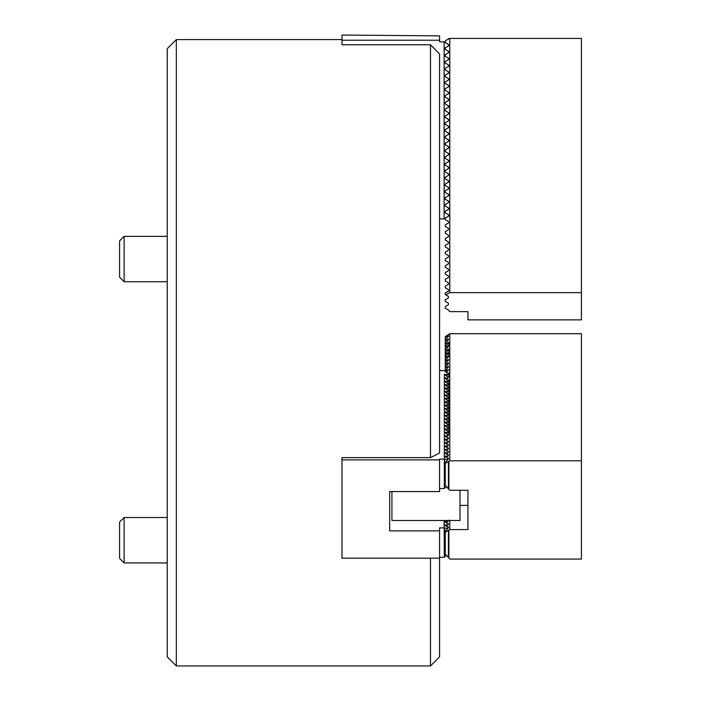 <?xml version="1.0" encoding="UTF-8"?>
<svg xmlns="http://www.w3.org/2000/svg" width="701" height="701" viewBox="0 0 701 701"><rect width="100%" height="100%" fill="white"/><g stroke="black" fill="none" stroke-linecap="round" stroke-linejoin="round"><path stroke-width="1.05" d="M176.319 665.95L167.241 656.872L167.241 48.667L176.319 39.589L176.319 665.95L430.493 665.95L430.493 558.171M430.493 44.768L439.571 54.003L439.571 453.012L430.493 457.63L430.493 44.768L341.992 44.768L341.992 35.05L439.571 35.874L439.571 40.229L341.992 40.229M389.651 530.867L389.651 491.567L389.651 530.867L439.571 530.867L439.571 656.872L430.493 665.95M389.651 491.567L439.571 491.567L439.571 459.9L341.992 459.9L341.992 457.63L430.493 457.63M448.649 201.248L448.649 202.458M448.649 194.44L448.649 195.649M448.649 187.631L448.649 188.841M448.649 180.823L448.649 182.032M448.649 174.014L448.649 174.619M448.649 167.206L448.649 168.415M448.649 160.398L448.649 161.607M448.649 153.589L448.649 154.798M448.649 146.781L448.649 147.99M448.649 139.972L448.649 141.181M448.649 133.164L448.649 134.373M448.649 126.364L448.649 127.564M448.649 119.556L448.649 120.756M448.649 112.747L448.649 113.948M448.649 105.939L448.649 107.139M448.649 99.13L448.649 100.331M448.649 92.322L448.649 93.522M448.649 85.513L448.649 86.714M448.649 78.705L448.649 79.905M448.649 71.896L448.649 73.097M448.649 65.088L448.649 66.288M448.649 58.279L448.649 59.48M448.649 51.471L448.649 52.671M448.649 44.662L448.649 45.863M448.649 208.057L448.649 209.266M448.649 214.865L448.649 216.074M448.649 216.118L444.11 218.87L444.11 41.858L448.649 44.61M439.571 218.87L444.11 218.87M444.11 41.858L439.571 41.858L439.571 40.229M448.649 202.501L444.565 204.867L444.565 205.647L448.649 208.004M448.649 195.693L444.565 198.059L444.565 198.839L448.649 201.196M448.649 188.884L444.565 191.25L444.565 192.03L448.649 194.396M448.649 182.085L444.565 184.442L444.565 185.222L448.649 187.588M448.649 175.276L444.565 177.633L444.565 178.413L448.649 180.779M448.649 168.468L444.565 170.825L444.565 171.605L448.649 173.971M448.649 161.659L444.565 164.016L444.565 164.796L448.649 167.162M448.649 154.851L444.565 157.208L444.565 157.988L448.649 160.354M448.649 148.042L444.565 150.4L444.565 151.179L448.649 153.545M448.649 141.234L444.565 143.591L444.565 144.38L448.649 146.737M448.649 134.426L444.565 136.783L444.565 137.571L448.649 139.928M448.649 127.617L444.565 129.974L444.565 130.763L448.649 133.12M448.649 120.809L444.565 123.166L444.565 123.954L448.649 126.311M448.649 114L444.565 116.357L444.565 117.146L448.649 119.503M448.649 107.192L444.565 109.549L444.565 110.337L448.649 112.695M448.649 100.383L444.565 102.74L444.565 103.529L448.649 105.886M448.649 93.575L444.565 95.932L444.565 96.72L448.649 99.078M448.649 86.766L444.565 89.123L444.565 89.912L448.649 92.269M448.649 79.958L444.565 82.315L444.565 83.104L448.649 85.461M448.649 73.149L444.565 75.506L444.565 76.295L448.649 78.652M448.649 66.341L444.565 68.698L444.565 69.487L448.649 71.844M448.649 59.532L444.565 61.89L444.565 62.678L448.649 65.035M448.649 52.724L444.565 55.081L444.565 55.87L448.649 58.227M448.649 45.915L444.565 48.273L444.565 49.061L448.649 51.418M448.649 209.31L444.565 211.676L444.565 212.456L448.649 214.813M444.565 198.059L444.565 198.839M444.565 191.25L444.565 192.03M444.565 184.442L444.565 185.222M444.565 177.633L444.565 178.413M444.565 55.081L444.565 55.87M444.565 48.273L444.565 49.061M444.565 211.676L444.565 212.456M444.565 204.867L444.565 205.647M449.788 292.632L449.788 38.45L448.885 38.45L445.249 41.07L445.249 42.647L448.438 44.487L448.438 46.038L445.249 47.878L445.249 49.456L448.438 51.296L448.438 52.847L445.249 54.687L445.249 56.264L448.438 58.104L448.438 59.655L445.249 61.495L445.249 63.072L448.438 64.913L448.438 66.464L445.249 68.304L445.249 69.881L448.438 71.721L448.438 73.272L445.249 75.112L445.249 76.689L448.438 78.53L448.438 80.08L445.249 81.921L445.249 83.498L448.438 85.329L448.438 86.889L445.249 88.729L445.249 90.306L448.438 92.138L448.438 93.697L445.249 95.538L445.249 97.115L448.438 98.946L448.438 100.506L445.249 102.346L445.249 103.923L448.438 105.755L448.438 107.314L445.249 109.154L445.249 110.723L448.438 112.563L448.438 114.123L445.249 115.963L445.249 117.531L448.438 119.372L448.438 120.931L445.249 122.771L445.249 124.34L448.438 126.18L448.438 127.74L445.249 129.58L445.249 131.148L448.438 132.988L448.438 134.548L445.249 136.388L445.249 137.957L448.438 139.797L448.438 141.357L445.249 143.197L445.249 144.765L448.438 146.605L448.438 148.165L445.249 150.005L445.249 151.574L448.438 153.414L448.438 154.974L445.249 156.814L445.249 158.382L448.438 160.222L448.438 161.782L445.249 163.622L445.249 165.191L448.438 167.031L448.438 168.59L445.249 170.431L445.249 171.999L448.438 173.839L448.438 175.399L445.249 177.239L445.249 178.808L448.438 180.648L448.438 182.207L445.249 184.048L445.249 185.616L448.438 187.456L448.438 189.016L445.249 190.856L445.249 192.424L448.438 194.265L448.438 195.824L445.249 197.664L445.249 199.233L448.438 201.073L448.438 202.633L445.249 204.473L445.249 206.041L448.438 207.882L448.438 209.441L445.249 211.281L445.249 212.85L448.438 214.69L448.438 216.25L445.249 218.09L445.249 219.658L448.438 221.498L448.438 223.058L445.249 224.898L445.249 226.467L448.438 228.307L448.438 229.867L445.249 231.707L445.249 233.275L448.438 235.115L448.438 236.675L445.249 238.515L445.249 240.084L448.438 241.924L448.438 243.484L445.249 245.324L445.249 246.892L448.438 248.732L448.438 250.292L445.249 252.132L445.249 253.701L448.438 255.541L448.438 257.101L445.249 258.941L445.249 260.509L448.438 262.349L448.438 263.909L445.249 265.749L445.249 267.318L448.438 269.158L448.438 270.717L445.249 272.558L445.249 274.126L448.438 275.966L448.438 277.526L445.249 279.366L445.249 280.935L448.438 282.775L448.438 284.334L445.249 286.166L445.249 287.743L448.438 289.583L448.438 291.143L445.249 292.974L445.249 294.551L445.792 294.858L449.788 292.632L581.418 292.632L581.418 319.866L467.944 319.866L467.944 311.63L449.788 311.63L448.438 310.008L445.249 308.168L445.249 306.591L448.438 304.76L448.438 303.2L448.438 304.76M448.438 303.2L445.249 301.36L445.249 299.783L448.438 297.951L448.438 296.392L448.438 297.951M581.418 292.632L581.418 38.45L449.788 38.45M448.885 38.45L448.438 39.23M448.438 44.487L448.438 46.038M448.438 51.296L448.438 52.847M448.438 180.648L448.438 182.207M448.438 187.456L448.438 189.016M448.438 194.265L448.438 195.824M448.438 201.073L448.438 202.633M448.438 207.882L448.438 209.441M448.438 214.69L448.438 216.25M448.438 221.498L448.438 223.058M448.438 228.307L448.438 229.867M448.438 235.115L448.438 236.675M448.438 241.924L448.438 243.484M448.438 248.732L448.438 250.292M448.438 255.541L448.438 257.101M448.438 262.349L448.438 263.909M448.438 269.158L448.438 270.717M448.438 275.966L448.438 277.526M448.438 282.775L448.438 284.334M448.438 289.583L448.438 291.143M448.438 296.392L445.792 294.858M124.121 562.921L119.582 558.382L119.582 522.07L124.121 517.531L124.121 562.921L167.241 562.921M124.121 517.531L167.241 517.531M124.121 281.741L119.582 277.202L119.582 240.89L124.121 236.351L124.121 281.741L167.241 281.741M467.944 490.271L467.944 529.579L467.944 490.271L449.788 490.271L448.885 489.491L445.249 485.031L445.249 463.414L449.788 460.794L581.418 460.794L581.418 559.065L449.788 559.065L445.249 553.825L445.249 532.199L449.788 529.579L467.944 529.579M449.788 460.794L449.788 333.702L445.249 336.673L445.249 371.548M447.711 527.38L448.438 526.959L448.438 527.739L445.249 531.419L445.249 532.199M449.788 520.501L449.788 529.579M448.438 520.151L446.572 523.077M447.711 523.971L448.438 523.551L448.438 524.33L446.572 526.477M448.438 523.551L448.438 524.33L448.438 523.551M448.438 526.959L448.438 527.739L448.438 526.959M447.711 458.585L448.438 458.174L448.438 458.953L445.249 462.625L445.249 463.414M445.249 337.461L448.438 335.621L448.438 336.401L445.249 340.081M448.438 335.621L448.438 336.401L448.438 335.621M445.249 340.861L448.438 339.03L448.438 339.801L445.249 343.481M448.438 339.03L448.438 339.801L448.438 339.03M445.249 344.27L448.438 342.43L448.438 343.21L445.249 346.89M448.438 342.43L448.438 343.21L448.438 342.43M445.249 347.67L448.438 345.838L448.438 346.609L445.249 350.29M448.438 345.838L448.438 346.609L448.438 345.838M445.249 351.078L448.438 349.238L448.438 350.018L445.249 353.698M448.438 349.238L448.438 350.018L448.438 349.238M445.249 354.478L448.438 352.647L448.438 353.418L445.249 357.098M448.438 352.647L448.438 353.418L448.438 352.647M445.249 357.887L448.438 356.047L448.438 356.827L445.249 360.507M448.438 356.047L448.438 356.827L448.438 356.047M445.249 361.287L448.438 359.447L448.438 360.226L445.249 363.907M448.438 359.447L448.438 360.226L448.438 359.447M445.249 364.695L448.438 362.855L448.438 363.635L445.249 367.315M448.438 362.855L448.438 363.635L448.438 362.855M445.249 368.095L448.438 366.255L448.438 367.035L445.249 370.715M448.438 366.255L448.438 367.035L448.438 366.255M445.249 371.504L448.438 369.664L446.572 372.59M448.438 369.664L448.438 370.443L448.438 369.664M447.711 373.484L448.438 373.063L448.438 373.843L446.572 375.99M448.438 373.063L448.438 373.843L448.438 373.063M447.711 376.893L448.438 376.472L448.438 377.252L446.572 379.399M448.438 376.472L448.438 377.252L448.438 376.472M447.711 380.292L448.438 379.872L448.438 380.652L446.572 382.799M448.438 379.872L448.438 380.652L448.438 379.872M447.711 383.701L448.438 383.281L448.438 384.06L446.572 386.207M448.438 383.281L448.438 384.06L448.438 383.281M447.711 387.101L448.438 386.68L448.438 387.46L446.572 389.607M448.438 386.68L448.438 387.46L448.438 386.68M447.711 390.51L448.438 390.089L448.438 390.869L446.572 393.016M448.438 390.089L448.438 390.869L448.438 390.089M447.711 393.909L448.438 393.489L448.438 394.269L446.572 396.415M448.438 393.489L448.438 394.269L448.438 393.489M447.711 397.318L448.438 396.897L448.438 397.677L446.572 399.824M448.438 396.897L448.438 397.677L448.438 396.897M447.711 400.718L448.438 400.297L448.438 401.077L446.572 403.224M448.438 400.297L448.438 401.077L448.438 400.297M447.711 404.126L448.438 403.706L448.438 404.486L446.572 406.633M448.438 403.706L448.438 404.486L448.438 403.706M447.711 407.526L448.438 407.106L448.438 407.886L446.572 410.032M448.438 407.106L448.438 407.886L448.438 407.106M447.711 410.935L448.438 410.514L448.438 411.294L446.572 413.441M448.438 410.514L448.438 411.294L448.438 410.514M447.711 414.335L448.438 413.914L448.438 414.694L446.572 416.841M448.438 413.914L448.438 414.694L448.438 413.914M447.711 417.735L448.438 417.323L448.438 418.103L446.572 420.25M448.438 417.323L448.438 418.103L448.438 417.323M447.711 421.143L448.438 420.723L448.438 421.503L446.572 423.649M448.438 420.723L448.438 421.503L448.438 420.723M447.711 424.543L448.438 424.131L448.438 424.911L446.572 427.058M448.438 424.131L448.438 424.911L448.438 424.131M447.711 427.952L448.438 427.531L448.438 428.311L446.572 430.458M448.438 427.531L448.438 428.311L448.438 427.531M447.711 431.352L448.438 430.94L448.438 431.72L446.572 433.866M448.438 430.94L448.438 431.72L448.438 430.94M447.711 434.76L448.438 434.34L448.438 435.119L446.572 437.266M448.438 434.34L448.438 435.119L448.438 434.34M447.711 438.16L448.438 437.748L448.438 438.528L446.572 440.675M448.438 437.748L448.438 438.528L448.438 437.748M447.711 441.569L448.438 441.148L448.438 441.928L446.572 444.075M448.438 441.148L448.438 441.928L448.438 441.148M447.711 444.969L448.438 444.557L448.438 445.337L446.572 447.483M448.438 444.557L448.438 445.337L448.438 444.557M447.711 448.377L448.438 447.957L448.438 448.736L446.572 450.883M448.438 447.957L448.438 448.736L448.438 447.957M447.711 451.777L448.438 451.365L448.438 452.145L446.572 454.292M448.438 451.365L448.438 452.145L448.438 451.365M447.711 455.186L448.438 454.765L448.438 455.545L446.572 457.692M448.438 454.765L448.438 455.545L448.438 454.765M448.438 458.174L448.438 458.953L448.438 458.174M449.788 333.702L581.418 333.702L581.418 460.794M448.885 461.573L448.885 489.491M448.885 530.359L448.885 558.276M459.996 490.271L459.996 520.501L391.92 520.501L391.92 491.567M341.992 459.9L341.992 558.171L439.571 558.171M439.571 488.571L444.338 488.457L444.338 374.097M444.11 370.584L439.571 370.584M439.571 557.356L444.338 557.242L444.11 520.501M439.571 530.867L439.571 527.879L444.11 527.879M439.571 459.9L439.571 459.094L444.11 459.094M447.711 378.084L444.565 377.813L448.325 380.783M447.711 374.685L444.565 374.413L448.325 377.375M444.338 370.698L448.325 373.975M447.711 459.786L444.338 459.208M447.711 456.377L444.565 456.106L448.325 459.076M447.711 452.977L444.565 452.706L448.325 455.668M447.711 449.569L444.565 449.306L448.325 452.268M447.711 446.169L444.565 445.897L448.325 448.859M447.711 442.76L444.565 442.497L448.325 445.459M447.711 439.361L444.565 439.089L448.325 442.051M447.711 435.952L444.565 435.689L448.325 438.651M447.711 432.552L444.565 432.28L448.325 435.242M447.711 429.152L444.565 428.881L448.325 431.842M447.711 425.744L444.565 425.472L448.325 428.434M447.711 422.344L444.565 422.072L448.325 425.034M447.711 418.935L444.565 418.663L448.325 421.625M447.711 415.535L444.565 415.264L448.325 418.225M447.711 412.127L444.565 411.855L448.325 414.817M447.711 408.727L444.565 408.455L448.325 411.417M447.711 405.318L444.565 405.047L448.325 408.008M447.711 401.918L444.565 401.647L448.325 404.608M447.711 398.51L444.565 398.238L448.325 401.2M447.711 395.11L444.565 394.838L448.325 397.8M447.711 391.701L444.565 391.43L448.325 394.391M447.711 388.301L444.565 388.03L448.325 390.992M447.711 384.893L444.565 384.621L448.325 387.592M447.711 381.493L444.565 381.221L448.325 384.183M444.338 557.242L446.572 555.35M447.711 528.572L444.338 527.993M447.711 525.172L444.565 524.9L448.325 527.862M447.711 521.763L444.565 521.491L448.325 524.462M447.624 520.501L448.325 521.053M444.338 488.457L446.572 486.564M448.438 530.359L448.438 557.497M448.438 461.573L448.438 488.711M444.565 459.12L444.565 488.15M444.565 527.906L444.565 556.936M176.319 39.589L341.992 39.589M124.121 236.351L167.241 236.351L124.121 236.351L119.582 240.89M459.996 505.386L467.944 505.386M448.885 379.872L448.885 434.34M448.885 373.063L448.885 376.472M448.885 349.238L448.885 356.047M448.885 342.43L448.885 345.838M444.338 394.523L444.338 431.974M444.338 377.506L444.338 391.123"/></g></svg>
